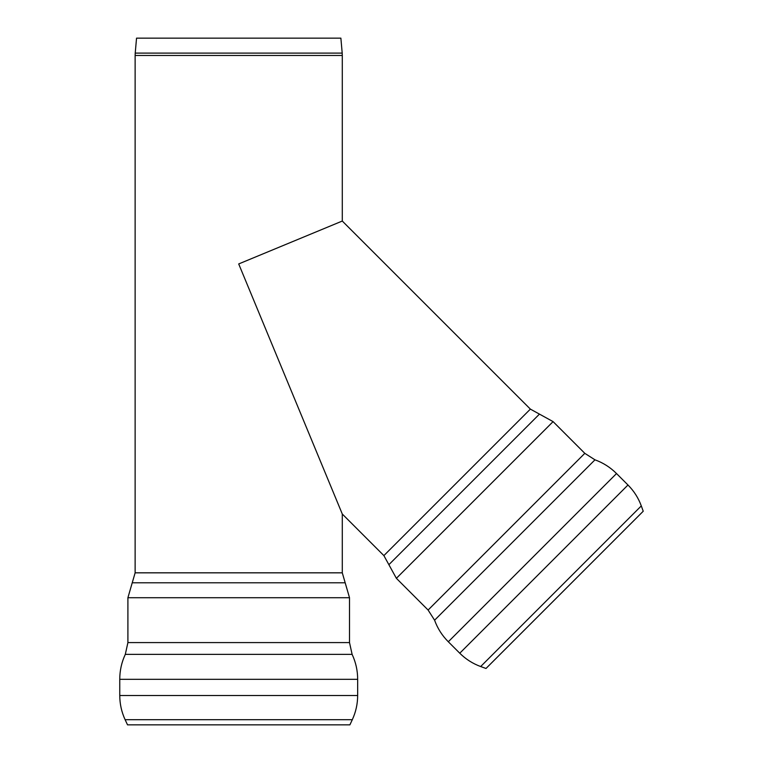 <?xml version="1.0" encoding="UTF-8"?>
<svg xmlns="http://www.w3.org/2000/svg" width="763" height="763" viewBox="0 0 763 763"><rect width="100%" height="100%" fill="white"/><g stroke="black" fill="none" stroke-linecap="round" stroke-linejoin="round"><path stroke-width="1.14" d="M135.223 53.105L136.539 38.15L340.88 38.15L342.196 53.105L135.223 53.105L135.127 55.461L342.291 55.461L342.291 221.041L238.705 263.941L342.291 221.041L530.371 409.111L553.08 421.615L584.801 453.336L594.968 459.822C603.171 462.798 610.352 467.376 616.523 473.546L627.978 485.001C633.948 490.99 638.383 497.962 641.301 505.907L643.238 511.229L564.62 589.856L486.002 668.474L480.671 666.538L641.301 505.907M530.371 409.111L383.884 555.607L342.291 514.024L238.705 263.941L342.291 514.024L342.291 572.832L349.511 597.725L349.511 642.589L352.115 654.368C355.806 662.265 357.656 670.582 357.656 679.308L357.656 695.513C357.637 703.963 355.844 712.032 352.296 719.709L349.893 724.85L127.526 724.85L125.122 719.709L352.296 719.709M135.127 55.461L135.127 572.832L342.291 572.832M125.122 719.709C121.575 712.032 119.781 703.963 119.762 695.513L357.656 695.513M119.762 695.513L119.762 679.308L357.656 679.308M349.511 642.589L127.907 642.589L125.304 654.368L352.115 654.368M127.907 642.589L127.907 597.725L349.511 597.725M135.127 572.832L132.237 582.789L345.181 582.789M480.671 666.538C472.726 663.619 465.764 659.184 459.765 653.214L627.978 485.001M459.765 653.214L448.31 641.759L616.523 473.546M584.801 453.336L428.1 610.038L434.586 620.205L594.968 459.822M428.1 610.038L396.379 578.316L553.08 421.615M383.884 555.607L388.882 564.687L539.451 414.118M342.196 53.105L342.291 55.461M125.304 654.368C121.613 662.265 119.762 670.582 119.762 679.308M132.237 582.789L127.907 597.725M434.586 620.205C437.561 628.407 442.139 635.589 448.31 641.759M388.882 564.687L396.379 578.316"/></g></svg>
